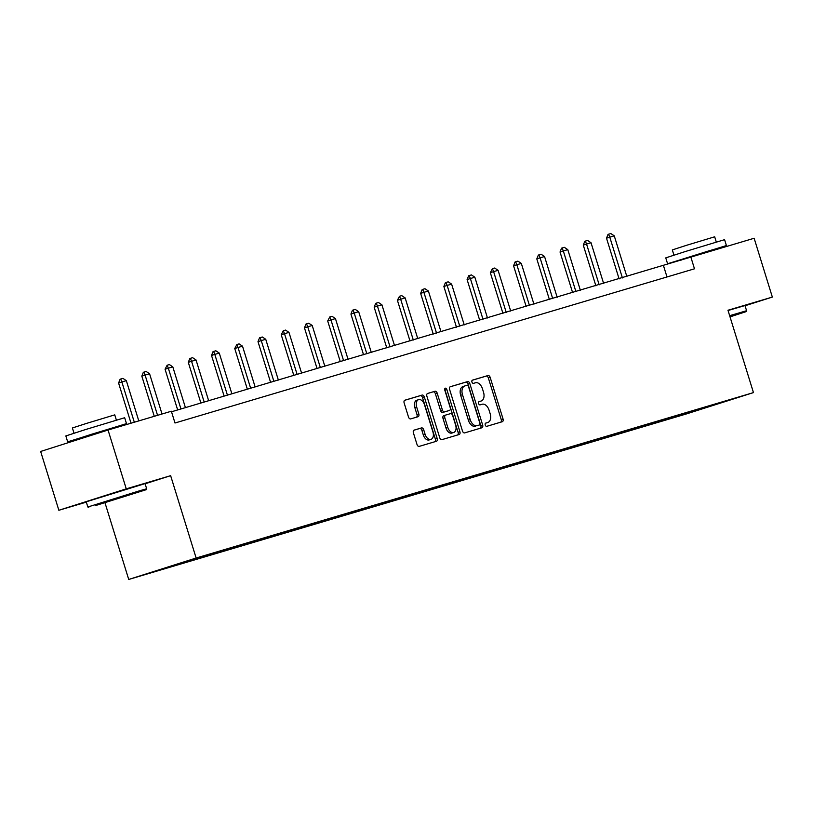 <?xml version="1.0" encoding="UTF-8"?>
<svg xmlns="http://www.w3.org/2000/svg" width="813" height="813" viewBox="0 0 813 813"><rect width="100%" height="100%" fill="white"/><g stroke="black" fill="none" stroke-linecap="round" stroke-linejoin="round"><path stroke-width="1.22" d="M485.239 425.016A1.697 1.067 72.4 0 0 486.763 426.327L502.302 421.713A2.419 1.524 72.4 0 0 502.322 421.713A2.419 1.524 72.4 0 0 503.044 418.969L490.178 377.405A2.419 1.524 72.4 0 0 488.003 375.525L472.465 380.138A1.697 1.067 72.4 0 0 472.455 380.138A1.697 1.067 72.4 0 0 471.947 382.059A1.697 1.067 72.4 0 0 473.471 383.37L475.483 382.771A7.734 4.878 72.4 0 1 482.444 388.777L483.522 392.242A7.734 4.878 72.4 0 1 481.184 401.002A7.734 4.878 72.4 0 1 481.133 401.022L479.121 401.612A1.697 1.067 72.4 0 0 479.101 401.622A1.697 1.067 72.4 0 0 478.593 403.533A1.697 1.067 72.4 0 0 480.117 404.854L482.129 404.254A7.734 4.878 72.4 0 1 489.091 410.25L490.168 413.715A7.734 4.878 72.4 0 1 487.83 422.475A7.734 4.878 72.4 0 1 487.78 422.496L485.768 423.095A1.697 1.067 72.4 0 0 485.757 423.095A1.697 1.067 72.4 0 0 485.239 425.016M414.152 430.107A2.419 1.524 72.4 0 0 414.132 430.107A2.419 1.524 72.4 0 0 413.4 432.851L417.018 444.508A2.419 1.524 72.4 0 0 419.193 446.388L436.439 441.266A2.419 1.524 72.4 0 0 436.459 441.256A2.419 1.524 72.4 0 0 437.191 438.522L424.315 396.947A2.419 1.524 72.4 0 0 422.14 395.077L404.894 400.199A2.419 1.524 72.4 0 0 404.874 400.199A2.419 1.524 72.4 0 0 404.142 402.943L408.502 417.028A2.419 1.524 72.4 0 0 410.687 418.898L418.065 416.713A2.419 1.524 72.4 0 0 418.085 416.703A2.419 1.524 72.4 0 0 418.817 413.969L416.652 406.978A6.463 4.075 72.4 0 1 418.604 399.661A6.463 4.075 72.4 0 1 424.467 404.661L432.943 432.028A6.463 4.075 72.4 0 1 430.992 439.355A6.463 4.075 72.4 0 1 425.118 434.345L423.705 429.792A2.419 1.524 72.4 0 0 421.53 427.912L414.112 430.118M145.11 483.796L170.639 475.676L126.259 488.847L108.048 430.026L40.65 451.459L58.861 510.279L86.33 502.129M170.639 475.676L196.136 558.023L753.458 392.598L686.06 414.041L128.728 579.456L196.136 558.023M745.043 305.759L772.35 297.08L727.97 310.251L753.458 392.598M772.35 297.08L754.139 238.26L171.513 411.774M108.048 430.026L171.35 411.236L174.988 423.004L694.485 268.808L690.847 257.04M462.475 431.012A2.419 1.524 72.4 0 0 464.66 432.892L481.906 427.77A2.419 1.524 72.4 0 0 481.926 427.77A2.419 1.524 72.4 0 0 482.658 425.026L469.782 383.451A2.419 1.524 72.4 0 0 467.607 381.582L450.361 386.703A2.419 1.524 72.4 0 0 450.341 386.703A2.419 1.524 72.4 0 0 449.609 389.447L462.475 431.012M444.681 389.386A1.697 1.067 72.4 0 1 445.016 390.088L446.835 389.508L459.924 431.774A2.419 1.524 72.4 0 1 459.193 434.508A2.419 1.524 72.4 0 0 459.193 434.508L441.926 439.64A2.419 1.524 72.4 0 1 439.742 437.76L426.876 396.195A2.419 1.524 72.4 0 1 427.608 393.451L427.628 393.451A2.419 1.524 72.4 0 0 427.608 393.451M427.628 393.451L435.006 391.256A2.419 1.524 72.4 0 1 437.181 393.136L442.404 409.996A2.419 1.524 72.4 0 0 444.579 411.866L449.477 410.413A2.419 1.524 72.4 0 0 449.498 410.413A2.419 1.524 72.4 0 0 450.229 407.669L444.792 390.118A1.697 1.067 72.4 0 1 445.3 388.197A1.697 1.067 72.4 0 1 446.835 389.508M181.106 563.633L669.028 418.807L728.692 400.372L213.158 553.247L153.505 571.681L172.173 566.285L181.106 563.633L180.903 562.972M188.006 560.858L187.762 561.519M202.305 556.61L202.061 557.271M211.278 553.846L210.994 554.618M225.536 549.72L225.292 550.381M234.52 546.956L234.225 547.728M248.768 542.82L248.524 543.48M257.751 540.056L257.467 540.828M272.009 535.93L271.755 536.58M280.983 533.155L280.698 533.928M295.241 529.029L294.997 529.69M304.214 526.265L303.93 527.037M318.472 522.129L318.229 522.789M327.456 519.365L327.161 520.137M341.714 515.239L341.46 515.899M350.688 512.475L350.403 513.247M364.946 508.338L364.702 508.999M373.919 505.574L373.634 506.347M388.177 501.448L387.933 502.099M397.161 498.674L396.866 499.446M411.408 494.548L411.165 495.208M420.392 491.784L420.097 492.556M434.65 487.648L434.396 488.308M443.624 484.883L443.339 485.656M457.882 480.757L457.638 481.418M466.855 477.993L466.571 478.766M481.113 473.857L480.869 474.518M490.097 471.093L489.802 471.865M504.345 466.967L504.101 467.617M513.328 464.193L513.044 464.965M527.586 460.067L527.342 460.727M536.56 457.302L536.275 458.075M550.818 453.166L550.574 453.827M559.801 450.402L559.507 451.174M574.049 446.276L573.805 446.937M583.033 443.512L582.738 444.284M597.291 439.376L597.037 440.036M606.264 436.611L605.98 437.384M620.522 432.486L620.278 433.136M629.496 429.711L629.211 430.484M643.754 425.585L643.51 426.246M652.737 422.821L652.443 423.593M666.985 418.685L666.741 419.345M675.969 415.921L675.684 416.693M700.887 408.492L700.999 409.183M126.259 488.847L58.861 510.279M104.979 502.729L128.728 579.456M179.053 563.561L178.819 564.171M666.995 276.969L663.52 265.739M668.825 418.146L669.028 418.807M645.593 425.036L645.796 425.707M622.351 431.937L622.565 432.607M599.12 438.837L599.323 439.498M575.889 445.727L576.092 446.398M552.657 452.628L552.86 453.288M529.415 459.518L529.629 460.188M506.184 466.418L506.387 467.089M482.952 473.318L483.156 473.979M459.711 480.209L459.924 480.879M436.479 487.109L436.693 487.77M413.248 493.999L413.451 494.67M390.016 500.899L390.22 501.57M366.775 507.8L366.988 508.46M343.543 514.69L343.747 515.361M320.312 521.59L320.515 522.251M297.08 528.48L297.284 529.151M273.839 535.381L274.052 536.052M250.607 542.281L250.811 542.942M227.376 549.171L227.579 549.842M204.134 556.072L204.348 556.732M485.564 423.197L485.961 423.075A7.734 4.878 72.4 0 0 486.011 423.055A7.734 4.878 72.4 0 0 486.072 423.045M500.727 422.181A2.419 1.524 72.4 0 0 501.225 419.549L488.359 377.984A2.419 1.524 72.4 0 0 486.184 376.104L472.272 380.24M480.331 428.238A2.419 1.524 72.4 0 0 480.829 425.606L467.963 384.041A2.419 1.524 72.4 0 0 465.788 382.161L450.117 386.815M477.485 425.585L479.314 425.006A1.697 1.067 72.4 0 0 479.314 425.006A1.697 1.067 72.4 0 0 479.822 423.095L468.522 386.602A1.697 1.067 72.4 0 0 466.997 385.291L464.884 385.921A7.734 4.878 72.4 0 0 464.823 385.941A7.734 4.878 72.4 0 0 462.495 394.701L470.209 419.64A7.734 4.878 72.4 0 0 477.18 425.646L477.475 425.595A1.697 1.067 72.4 0 0 477.485 425.585A1.697 1.067 72.4 0 0 477.505 425.585L477.18 425.646M464.772 385.962L463.064 386.5A7.734 4.878 72.4 0 0 463.004 386.521A7.734 4.878 72.4 0 0 460.666 395.281L462.495 394.701M475.361 426.225A7.734 4.878 72.4 0 1 468.39 420.219L460.666 395.281M427.384 393.563L435.006 391.256M447.689 410.982A2.419 1.524 72.4 0 1 447.678 410.992A2.419 1.524 72.4 0 0 447.678 410.992L442.76 412.445A2.419 1.524 72.4 0 1 440.585 410.575L435.362 393.716A2.419 1.524 72.4 0 0 433.187 391.836M445.016 390.088L458.095 432.353L459.924 431.774M447.821 427.486A6.463 4.075 72.4 0 0 453.695 432.486A6.463 4.075 72.4 0 0 455.636 425.169L452.658 415.524A2.419 1.524 72.4 0 0 450.483 413.644L445.585 415.097A2.419 1.524 72.4 0 0 445.565 415.108A2.419 1.524 72.4 0 0 444.833 417.841L447.821 427.486L446.002 428.065A6.463 4.075 72.4 0 0 451.865 433.065L453.695 432.486M445.544 415.108L443.756 415.677A2.419 1.524 72.4 0 0 443.746 415.687A2.419 1.524 72.4 0 0 443.014 418.421L444.833 417.841M446.002 428.065L443.014 418.421M457.597 434.985A2.419 1.524 72.4 0 0 458.095 432.353M430.992 439.355L429.173 439.935A6.463 4.075 72.4 0 1 423.299 434.925L421.886 430.372A2.419 1.524 72.4 0 0 419.711 428.492L413.908 430.219M418.604 399.661L416.774 400.24A6.463 4.075 72.4 0 0 414.833 407.557L416.652 406.978M416.49 417.181A2.419 1.524 72.4 0 0 416.988 414.549L414.833 407.557M434.864 441.733A2.419 1.524 72.4 0 0 435.362 439.101L422.496 397.527A2.419 1.524 72.4 0 0 420.321 395.657L404.65 400.311M626.874 276.613L614.252 235.831L609.78 237.162L622.412 277.934M606.508 238.199L608.043 234.378L608.591 234.205L609.78 237.162L606.508 238.199L619.11 278.92M608.591 234.205L610.827 233.544L614.252 235.831M730.023 316.887L746.09 311.643L729.871 316.399M729.647 315.688L746.578 310.718L746.09 311.643M681.06 259.835L667.585 263.758L665.756 257.873L685.247 251.552L724.586 239.662L726.405 245.546L713.062 249.926M667.585 263.758L726.405 245.546M673.936 255.13L672.321 249.916L686.355 245.363L714.678 236.796L716.294 242.02M728.042 310.505L744.972 305.546L746.578 310.718M681.152 260.13L680.989 259.601L709.383 250.709L712.991 249.693L713.214 250.404M729.922 316.572L731.741 316.084L729.962 316.704M95.243 505.666L146.167 489.711L95.243 505.666M146.655 488.786L145.06 483.613L86.229 501.814L87.834 506.997L140.019 490.646L146.655 488.786L146.167 489.711M106.351 502.129L131.818 494.152L106.351 502.129M81.148 437.902L67.662 441.825L65.843 435.941L85.324 429.62L124.663 417.73L126.482 423.614L113.139 427.994M67.662 441.825L126.482 423.614M74.013 433.197L72.398 427.973L86.432 423.431L114.755 414.864L116.371 420.087M81.33 438.522L81.066 437.668L91.676 434.233L113.068 427.76L113.292 428.471M603.642 283.503L591.021 242.731L586.549 244.052L599.171 284.835M583.277 245.099L584.811 241.278L585.36 241.105L586.549 244.052L583.277 245.099L595.878 285.81M585.36 241.105L587.586 240.435L591.021 242.731M580.411 290.404L567.789 249.632L563.318 250.953L575.939 291.725M560.035 252L561.57 248.168L562.118 247.995L563.318 250.953L560.035 252L572.637 292.71M562.118 247.995L564.354 247.335L567.789 249.632M557.169 297.304L544.547 256.522L540.086 257.853L552.708 298.625M536.804 258.89L538.338 255.069L538.887 254.896L540.086 257.853L536.804 258.89L549.405 299.601M538.887 254.896L541.123 254.235L544.547 256.522M533.938 304.194L521.316 263.422L516.844 264.743L529.466 305.525M513.572 265.79L515.107 261.959L515.655 261.786L516.844 264.743L513.572 265.79L526.174 306.501M515.655 261.786L517.891 261.125L521.316 263.422M510.706 311.094L498.084 270.312L493.613 271.644L506.235 312.416M490.33 272.68L492.414 268.686L493.613 271.644L490.33 272.68L502.942 313.401M492.414 268.686L494.65 268.026L498.084 270.312M487.475 317.985L474.843 277.213L470.381 278.534L483.003 319.316M467.099 279.581L468.634 275.759L469.182 275.587L470.381 278.534L467.099 279.581L479.7 320.292M469.182 275.587L471.418 274.916L474.843 277.213M464.233 324.885L451.611 284.113L447.15 285.434L459.772 326.206M443.868 286.481L445.402 282.65L445.951 282.477L447.15 285.434L443.868 286.481L456.469 327.192M445.951 282.477L448.187 281.816L451.611 284.113M441.002 331.785L428.38 291.003L423.908 292.334L436.53 333.106M420.636 293.371L422.171 289.55L422.719 289.377L423.908 292.334L420.636 293.371L433.238 334.082M422.719 289.377L424.945 288.717L428.38 291.003M417.77 338.675L405.148 297.904L400.677 299.225L413.299 340.007M397.394 300.271L399.478 296.267L400.677 299.225L397.394 300.271L409.996 340.982M399.478 296.267L401.713 295.607L405.148 297.904M394.529 345.576L381.907 304.794L377.445 306.125L390.067 346.897M374.163 307.162L375.697 303.34L376.246 303.168L377.445 306.125L374.163 307.162L386.764 347.883M376.246 303.168L378.482 302.507L381.907 304.794M371.297 352.466L358.675 311.694L354.204 313.015L366.826 353.797M350.931 314.062L352.466 310.241L353.015 310.068L354.204 313.015L350.931 314.062L363.533 354.773M353.015 310.068L355.251 309.397L358.675 311.694M348.066 359.366L335.444 318.594L330.972 319.916L343.594 360.687M327.69 320.962L329.773 316.958L330.972 319.916L327.69 320.962L340.301 361.673M329.773 316.958L332.009 316.298L335.444 318.594M324.834 366.267L312.212 325.485L307.741 326.816L320.363 367.588M304.458 327.852L305.993 324.031L306.542 323.859L307.741 326.816L304.458 327.852L317.06 368.563M306.542 323.859L308.777 323.198L312.212 325.485M301.593 373.157L288.971 332.385L284.509 333.706L297.131 374.488M281.227 334.753L283.31 330.749L284.509 333.706L281.227 334.753L293.828 375.464M283.31 330.749L285.546 330.088L288.971 332.385M278.361 380.057L265.739 339.275L261.268 340.606L273.89 381.378M257.995 341.643L259.53 337.822L260.079 337.649L261.268 340.606L257.995 341.643L270.597 382.364M260.079 337.649L262.304 336.989L265.739 339.275M255.13 386.947L242.508 346.175L238.036 347.497L250.658 388.279M234.754 348.543L236.837 344.549L238.036 347.497L234.754 348.543L247.355 389.254M236.837 344.549L239.073 343.879L242.508 346.175M231.888 393.848L219.266 353.076L214.805 354.397L227.427 395.169M211.522 355.444L213.057 351.612L213.606 351.44L214.805 354.397L211.522 355.444L224.124 396.155M213.606 351.44L215.841 350.779L219.266 353.076M208.656 400.748L196.035 359.966L191.563 361.297L204.185 402.069M188.291 362.334L189.825 358.513L190.374 358.34L191.563 361.297L188.291 362.334L200.892 403.045M190.374 358.34L192.61 357.679L196.035 359.966M185.425 407.638L172.803 366.866L168.332 368.187L180.953 408.969M165.059 369.234L167.132 365.23L168.332 368.187L165.059 369.234L177.661 409.945M167.132 365.23L169.368 364.57L172.803 366.866M162.021 414.01L149.572 373.756L145.1 375.088L157.559 415.331M141.818 376.124L143.352 372.303L143.901 372.13L145.1 375.088L141.818 376.124L154.257 416.307M143.901 372.13L146.137 371.47L149.572 373.756M138.789 420.9L126.33 380.657L121.869 381.978L134.318 422.232M118.586 383.025L120.121 379.204L120.67 379.031L121.869 381.978L118.586 383.025L131.025 423.207M120.67 379.031L122.905 378.36L126.33 380.657M485.961 423.075L487.78 422.496M479.304 401.602L481.133 401.022M486.184 376.104L488.003 375.525M488.359 377.984L490.178 377.405M501.225 419.549L503.044 418.969M465.788 382.161L467.607 381.582M467.963 384.041L469.782 383.451M480.829 425.606L482.658 425.026M468.39 420.219L470.209 419.64M435.362 393.716L437.181 393.136M440.585 410.575L442.404 409.996M442.76 412.445L444.579 411.866M447.658 410.992L449.477 410.413L447.678 410.992M419.711 428.492L421.53 427.912M421.886 430.372L423.705 429.792M423.299 434.925L425.118 434.345M416.988 414.549L418.817 413.969M420.321 395.657L422.14 395.077M422.496 397.527L424.315 396.947M435.362 439.101L437.191 438.522M486.011 423.055L487.83 422.475M479.365 401.581L481.184 401.002M463.004 386.521L464.823 385.941M443.746 415.687L445.565 415.108M88.759 507.485L87.834 506.997"/></g></svg>
